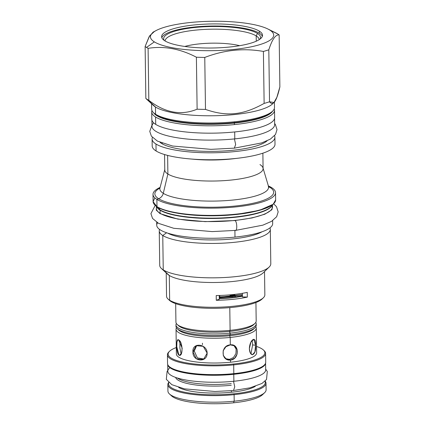 <?xml version="1.0" encoding="UTF-8"?>
<svg xmlns="http://www.w3.org/2000/svg" width="425" height="425" viewBox="0 0 425 425"><rect width="100%" height="100%" fill="white"/><g stroke="black" fill="none" stroke-linecap="round" stroke-linejoin="round"><path stroke-width="0.64" d="M266.103 389.762A49.088 11.709 179.2 0 1 264.642 392.663A49.088 11.709 179.2 0 1 234.202 401.195A49.088 11.709 -0.8 0 1 169.479 393.991A49.088 11.709 -0.8 0 1 167.939 391.133A49.088 11.709 -0.8 0 0 234.202 401.195L234.111 394.655L234.202 401.195A49.088 11.709 179.2 0 0 266.103 389.767L266.013 383.228A49.088 11.709 -0.8 0 0 265.152 381.092A49.088 11.709 -0.8 0 1 234.111 394.655A49.088 11.709 -0.8 0 0 266.013 383.228M168.645 382.442A49.088 11.709 -0.8 0 0 167.843 384.598A49.088 11.709 -0.8 0 0 234.111 394.655L233.851 393.8A48.37 11.539 -0.8 0 0 264.972 381.267A48.37 11.539 -0.8 0 1 233.851 393.8L234.111 394.655A49.088 11.709 -0.8 0 1 185.422 393.306A49.088 11.709 -0.8 0 1 168.645 382.442M262.592 394.644A46.941 11.199 179.2 0 1 233.479 402.815L234.202 401.195L233.479 402.815A46.941 11.199 -0.8 0 1 170.728 394.958A46.941 11.199 -0.8 0 0 171.594 395.925A46.941 11.199 -0.8 0 0 233.479 402.815A46.941 11.199 179.2 0 0 262.586 394.655L264.642 392.663M169.58 351.252A48.37 11.539 -0.8 0 0 184.285 362.461A48.37 11.539 -0.8 0 0 233.437 364.018L233.697 364.873A49.088 11.709 -0.8 0 1 183.818 363.29A49.088 11.709 -0.8 0 1 168.895 351.916L169.58 351.252A48.37 11.539 -0.8 0 1 176.285 347.549A48.37 11.539 -0.8 0 0 178.585 361.096A48.37 11.539 -0.8 0 0 233.437 364.018A48.37 11.539 -0.8 0 0 256.541 346.428A48.37 11.539 -0.8 0 1 263.351 349.945A48.37 11.539 -0.8 0 1 233.437 364.018L233.697 364.873A49.088 11.709 -0.8 0 0 264.053 350.588L263.351 349.945M176.375 353.983A40.131 9.573 -0.8 0 0 230.552 362.217L230.52 360.055L229.415 359.369L233.474 357.531L235.955 353.552L236.103 349.015L233.888 345.477L236.103 349.015L235.955 353.552L233.474 357.531L229.415 359.369L225.643 358.668L229.415 359.369L230.52 360.055L226.185 359.04L223.263 355.422L223.162 350.742L225.925 346.726L230.308 344.888L234.467 345.791L237.081 349.223L237.177 353.897L234.717 358.1L230.52 360.055C220.798 361.303 220.575 345.206 230.308 344.888L230.207 337.439A40.131 9.573 179.2 0 1 176.439 327.818A40.131 9.573 179.2 0 0 176.03 329.221A40.131 9.573 179.2 0 0 230.207 337.439L229.686 335.734A38.696 9.233 179.2 0 1 178.659 330.055L177.252 328.769A40.131 9.573 179.2 0 1 175.992 326.427L175.971 324.902A40.131 9.573 179.2 0 1 176.375 323.505A40.131 9.573 179.2 0 0 230.143 333.126A40.131 9.573 179.2 0 1 175.971 324.902M256.631 352.862A40.131 9.573 179.2 0 1 230.552 362.217L230.52 360.055C239.673 359.375 239.45 343.278 230.308 344.888L230.207 337.439L229.686 335.734A38.696 9.233 179.2 0 1 178.064 329.412M168.831 382.612A48.37 11.539 -0.8 0 0 233.851 393.8A48.37 11.539 -0.8 0 1 168.831 382.612M178.643 387.403A41.278 9.844 -0.8 0 0 231.37 392.248L231.349 390.734L231.37 392.248A41.278 9.844 179.2 0 0 255.287 386.341A41.278 9.844 179.2 0 1 231.37 392.248A41.278 9.844 -0.8 0 1 178.643 387.403M168.9 351.911A49.088 11.709 -0.8 0 0 167.429 354.811A49.088 11.709 -0.8 0 0 233.697 364.873L233.819 373.639A49.088 11.709 -0.8 0 0 264.254 365.107A49.088 11.709 -0.8 0 0 265.721 362.206A49.088 11.709 -0.8 0 1 233.819 373.639L233.58 374.175A48.37 11.539 -0.8 0 0 263.569 365.771A48.37 11.539 -0.8 0 1 233.58 374.175L233.819 373.639A49.088 11.709 -0.8 0 1 169.097 366.435L169.798 367.078A48.37 11.539 -0.8 0 0 233.58 374.175A48.37 11.539 -0.8 0 1 169.469 366.759M167.429 354.811L167.551 363.582A49.088 11.709 -0.8 0 0 169.097 366.435M179.961 341.365L179.881 348.027L181.151 354.062L179.881 348.027L179.961 341.365M178.883 355.119L180.381 354.965L178.883 355.119L176.789 346.736L176.943 341.838L178.027 339.761L178.675 339.952L182.187 348.192L181.602 353.127L179.621 355.3L178.883 355.119C176.147 353.297 175.918 337.2 178.675 339.952C182.973 341.615 183.196 357.707 178.883 355.119M252.625 344.941L252.078 340.292L252.625 344.941L255.579 345.212L253.821 339.24L250.931 342.035L249.347 348.707L250.309 352.978L252.413 354.801L254.883 351.964L255.579 345.212L252.625 344.941L250.92 353.897L252.625 344.941M196.796 345.382L194.268 351.055L197.391 357.887L204.133 359.067L197.391 357.887L194.268 351.055L192.934 351.767L196.377 358.833L203.495 359.46L207.145 353.127L203.219 346.322L196.111 345.695L192.934 351.767L194.268 351.055L196.796 345.382M219.263 298.552A39.27 9.366 -0.8 0 0 229.357 297.867A0.861 0.292 84.2 0 1 229.5 298.063A0.861 0.292 84.2 0 0 229.357 297.867A39.27 9.366 179.2 0 0 242.409 295.768A39.27 9.366 179.2 0 1 229.357 297.867A39.27 9.366 -0.8 0 1 219.263 298.552M235.593 296.947A38.818 9.26 -0.8 0 0 242.404 295.619A38.818 9.26 -0.8 0 1 235.593 296.947L235.604 296.82A38.84 9.265 -0.8 0 0 242.404 295.487A38.84 9.265 -0.8 0 1 235.604 296.815L235.216 295.842L235.593 296.947M256.185 320.992A40.131 9.573 179.2 0 1 254.989 323.367A40.131 9.573 179.2 0 1 230.106 330.342L229.622 331.42L230.164 334.656A40.131 9.573 179.2 0 0 256.248 325.316A40.131 9.573 179.2 0 1 255.048 327.68A40.131 9.573 179.2 0 1 230.164 334.656L229.686 335.734A38.696 9.233 -0.8 0 0 253.677 329.008A38.696 9.233 -0.8 0 0 254.262 328.35A38.696 9.233 -0.8 0 1 229.686 335.734L230.164 334.656A40.131 9.573 179.2 0 1 177.252 328.769M255.839 326.713A40.131 9.573 179.2 0 1 230.207 337.439A40.131 9.573 179.2 0 0 256.286 328.1A40.131 9.573 179.2 0 0 255.839 326.713M255.93 302.526L256.185 321.002A40.131 9.573 179.2 0 1 230.106 330.342L229.622 331.42A38.696 9.233 179.2 0 1 178.601 325.741L177.193 324.456A40.131 9.573 179.2 0 1 175.929 322.113A40.131 9.573 179.2 0 0 230.106 330.342A40.131 9.573 179.2 0 1 177.193 324.456M256.248 325.316L256.227 323.781A40.131 9.573 179.2 0 0 255.781 322.4A40.131 9.573 179.2 0 1 230.143 333.126L229.622 331.42A38.696 9.233 -0.8 0 0 254.198 324.031A38.696 9.233 -0.8 0 1 253.619 324.695A38.696 9.233 -0.8 0 1 229.622 331.42A38.696 9.233 179.2 0 1 178.001 325.098M166.212 272.908L166.542 296.22A49.162 11.725 -0.8 0 0 168.087 299.078L169.49 300.369A47.727 11.385 -0.8 0 0 171.009 301.5A47.727 11.385 -0.8 0 0 219.805 308.215A47.727 11.385 -0.8 0 0 262.613 298.414M156.214 30.499L153.127 32.119L149.117 36.741L145.127 46.49A70.088 16.718 -0.8 0 0 146.492 47.43L154.344 41.878A61.63 14.7 -0.8 0 0 233.644 49.459A61.63 14.7 -0.8 0 0 269.795 30.063A61.63 14.7 -0.8 0 0 190.501 22.483A61.63 14.7 -0.8 0 0 154.344 41.878L146.492 47.43A70.088 16.718 -0.8 0 0 148.097 48.344C164.119 45.804 180.221 48.763 196.393 57.21A70.088 16.718 -0.8 0 0 204.765 57.439C224.235 49.943 243.785 47.94 263.404 51.436A70.088 16.718 -0.8 0 0 268.807 49.805C272.175 39.35 275.623 34.398 279.151 34.935A70.088 16.718 -0.8 0 0 277.785 33.995A70.088 16.718 -0.8 0 0 276.176 33.081L267.755 28.937A61.63 14.7 -0.8 0 0 211.868 21.271A61.63 14.7 -0.8 0 0 156.214 30.499A61.63 14.7 -0.8 0 0 154.344 41.878A61.63 14.7 -0.8 0 0 233.644 49.459A61.63 14.7 -0.8 0 0 269.795 30.063A61.63 14.7 -0.8 0 0 267.755 28.937M164.815 40.805A50.453 12.033 -0.8 0 0 229.728 47.016A50.453 12.033 -0.8 0 0 259.324 31.137A50.453 12.033 -0.8 0 0 194.411 24.932A50.453 12.033 -0.8 0 0 164.815 40.805A50.453 12.033 -0.8 0 0 221.127 47.69A50.453 12.033 -0.8 0 0 262.517 35.27A50.453 12.033 -0.8 0 0 259.324 31.137A50.453 12.033 -0.8 0 0 203.017 24.252A50.453 12.033 -0.8 0 0 161.627 36.678A50.453 12.033 -0.8 0 0 164.815 40.805M157.388 207.007A60.844 14.514 179.2 0 0 218.232 215.608A60.844 14.514 179.2 0 0 273.599 203.713A60.844 14.514 179.2 0 1 218.232 215.608A60.844 14.514 179.2 0 1 157.388 207.007A60.844 14.514 179.2 0 1 155.252 205.365A60.844 14.514 179.2 0 0 157.006 206.757M158.764 207.857L159.959 209.838A58.145 13.871 -0.8 0 0 220.766 217.972A58.145 13.871 -0.8 0 0 272 205.429A58.145 13.871 -0.8 0 1 220.766 217.972A58.145 13.871 -0.8 0 1 159.959 209.838A58.145 13.871 -0.8 0 1 156.899 207.039A58.145 13.871 -0.8 0 0 156.899 207.039A58.145 13.871 -0.8 0 0 159.959 209.838L158.764 207.857M156.427 208.526A58.05 13.844 -0.8 0 0 160.097 213.276L160.055 210.178L160.097 213.276A58.05 13.844 -0.8 0 1 156.427 208.516L156.4 206.449M156.607 206.598A58.05 13.844 -0.8 0 0 160.055 210.178A58.05 13.844 -0.8 0 0 222.413 218.227A58.05 13.844 -0.8 0 0 272.276 204.977A58.05 13.844 -0.8 0 1 222.413 218.227A58.05 13.844 -0.8 0 1 160.055 210.178A0.717 0.653 122 0 0 159.959 209.838A0.717 0.653 122 0 1 160.055 210.178A58.05 13.844 -0.8 0 1 156.607 206.598M272.122 205.36A58.05 13.844 179.2 0 1 228.071 220.995A58.05 13.844 179.2 0 1 160.097 213.276A58.05 13.844 179.2 0 0 224.889 221.202A58.05 13.844 179.2 0 0 272.51 206.906L272.483 204.829M159.731 265.333A55.537 13.249 -0.8 0 0 161.473 268.573A55.537 13.249 -0.8 0 0 163.242 269.891A55.537 13.249 -0.8 0 1 159.731 265.343L159.248 230.95A55.537 13.249 -0.8 0 1 159.593 229.431A55.537 13.249 -0.8 0 0 162.764 235.498L163.242 269.891L169.304 275.474L169.649 300.247A49.162 11.725 -0.8 0 0 224.517 306.956A49.162 11.725 -0.8 0 0 264.849 294.849A49.162 11.725 -0.8 0 1 263.388 297.75L262.012 299.078A47.727 11.385 -0.8 0 1 218.402 308.258A47.727 11.385 -0.8 0 1 171.009 301.5L169.649 300.247A49.162 11.725 -0.8 0 0 218.466 307.206A49.162 11.725 -0.8 0 0 263.388 297.75M159.248 230.95A55.537 13.249 -0.8 0 0 162.764 235.498L166.616 232.773L162.764 235.498L163.242 269.891L169.304 275.474L169.649 300.247A49.162 11.725 -0.8 0 1 166.542 296.22M167.737 274.306A49.162 11.725 -0.8 0 0 169.304 275.474A49.162 11.725 -0.8 0 1 167.732 274.3L161.473 268.573M176.524 213.053A59.776 14.259 -0.8 0 0 252.546 211.995A59.776 14.259 -0.8 0 1 176.524 213.053M270.316 229.399A55.537 13.249 179.2 0 0 269.933 227.89A55.537 13.249 179.2 0 1 227.858 242.877A55.537 13.249 179.2 0 1 162.764 235.498A55.537 13.249 179.2 0 0 224.751 243.073A55.537 13.249 179.2 0 0 270.316 229.399L270.794 263.792A55.537 13.249 179.2 0 1 225.234 277.472A55.537 13.249 179.2 0 1 163.242 269.891A55.537 13.249 179.2 0 0 218.392 277.753A55.537 13.249 179.2 0 0 269.142 267.07L263.038 272.978A49.162 11.725 179.2 0 1 218.121 282.434A49.162 11.725 179.2 0 1 169.304 275.474A49.162 11.725 179.2 0 0 218.126 282.434A49.162 11.725 179.2 0 0 263.043 272.972M167.668 233.118A51.17 12.203 -0.8 0 0 214.917 239.923A51.17 12.203 -0.8 0 0 261.959 231.806A51.17 12.203 -0.8 0 1 214.917 239.923A51.17 12.203 -0.8 0 1 167.668 233.118M270.794 263.787A55.537 13.249 179.2 0 1 269.142 267.07M247.323 297.118L247.26 292.384A49.162 11.725 -0.8 0 1 216.208 295.561A49.162 11.725 -0.8 0 0 247.26 292.384L247.323 297.118A49.162 11.725 -0.8 0 1 216.272 300.294L216.208 295.561L216.272 300.294A49.162 11.725 -0.8 0 0 247.323 297.118A26.876 6.412 179.2 0 0 242.425 296.926A26.876 6.412 179.2 0 1 247.323 297.118M151.815 119.351A61.418 14.652 -0.8 0 0 155.699 124.387A61.418 14.652 -0.8 0 0 224.267 132.77A61.418 14.652 -0.8 0 0 274.635 117.635L274.529 110.272A61.418 14.652 -0.8 0 0 274.231 108.88A61.418 14.652 -0.8 0 1 234.616 124.567A61.418 14.652 -0.8 0 0 274.529 110.272M152.405 137.44A61.418 14.652 -0.8 0 0 155.975 144.011L156.071 150.971A61.418 14.652 -0.8 0 1 152.187 145.945A61.418 14.652 -0.8 0 0 156.071 150.971L155.975 144.011A61.418 14.652 179.2 0 0 227.683 152.192A61.418 14.652 179.2 0 0 274.545 135.734A61.418 14.652 179.2 0 1 274.906 137.27A61.418 14.652 179.2 0 1 224.522 152.394A61.418 14.652 179.2 0 1 155.975 144.011A61.418 14.652 -0.8 0 1 152.086 138.986A61.418 14.652 -0.8 0 1 152.405 137.44M161.542 143.443A55.468 13.233 -0.8 0 0 216.16 151.311A55.468 13.233 -0.8 0 0 267.075 140.845A55.468 13.233 -0.8 0 1 216.16 151.311A55.468 13.233 -0.8 0 1 161.542 143.443A1.865 1.695 122 0 0 162.254 143.209A1.865 1.695 122 0 1 161.542 143.443A55.468 13.233 -0.8 0 1 160.018 142.338A55.468 13.233 -0.8 0 0 161.542 143.443M159.609 188.817L159.954 188.02A59.42 14.174 -0.8 0 0 158.61 198.73A7.167 6.529 122 0 0 163.285 193.327L167.886 174.016L167.625 155.407L167.886 174.016A49.162 11.725 -0.8 0 0 222.758 180.721A49.162 11.725 -0.8 0 0 263.091 168.613A49.162 11.725 -0.8 0 1 222.769 180.721A49.162 11.725 -0.8 0 1 167.886 174.016A49.162 11.725 -0.8 0 1 164.778 169.989L164.56 154.551M275.538 192.663A61.274 14.615 179.2 0 0 271.66 187.648L269.918 187.34A59.42 14.174 -0.8 0 0 268.409 186.485A54.352 12.962 179.2 0 1 268.414 186.506A54.352 12.962 179.2 0 1 225.707 200.637A54.352 12.962 179.2 0 1 163.285 193.327A7.167 6.529 122 0 1 158.61 198.73A59.42 14.174 -0.8 0 0 235.062 206.04A59.42 14.174 -0.8 0 0 269.918 187.34A59.42 14.174 -0.8 0 0 268.409 186.485A54.352 12.962 179.2 0 1 225.707 200.637A54.352 12.962 179.2 0 1 163.285 193.327A54.352 12.962 -0.8 0 1 159.954 188.02A59.42 14.174 -0.8 0 0 158.61 198.73A59.42 14.174 -0.8 0 0 235.062 206.04A59.42 14.174 -0.8 0 0 269.918 187.34L271.66 187.648A61.274 14.615 -0.8 0 0 268.233 185.884A61.274 14.615 -0.8 0 1 271.66 187.648A61.274 14.615 179.2 0 1 235.716 206.927A61.274 14.615 179.2 0 1 156.883 199.389L156.984 206.63A61.274 14.615 179.2 0 1 153.106 201.609L153.106 201.604A61.274 14.615 179.2 0 0 156.984 206.63L156.883 199.389A61.274 14.615 -0.8 0 1 160.119 187.398A61.274 14.615 -0.8 0 0 153.005 194.374A61.274 14.615 -0.8 0 0 156.883 199.389L158.61 198.73L156.883 199.389A61.274 14.615 179.2 0 0 225.266 207.751A61.274 14.615 179.2 0 0 275.538 192.663L275.639 199.899A61.274 14.615 179.2 0 1 225.367 214.992A61.274 14.615 179.2 0 1 156.984 206.63A0.43 0.393 -58 0 0 157.154 206.954A0.43 0.393 -58 0 1 156.984 206.63A61.274 14.615 179.2 0 0 225.367 214.992A61.274 14.615 179.2 0 0 275.639 199.899M274.906 137.27L275.002 144.229A61.418 14.652 179.2 0 1 224.618 159.354A61.418 14.652 179.2 0 1 156.071 150.971A61.418 14.652 179.2 0 0 189.242 158.854L194.145 159.295A49.162 11.725 179.2 0 0 233.431 158.748L238.324 158.169A61.418 14.652 179.2 0 1 189.242 158.854M275.002 144.218A61.418 14.652 179.2 0 1 238.324 158.169M235.716 158.461A49.162 11.725 179.2 0 1 191.856 159.072M154.121 31.737L149.6 35.907L145.127 46.49L145.849 98.462A70.088 16.718 -0.8 0 0 147.215 99.402L155.454 106.994A61.418 14.652 -0.8 0 1 153.505 105.533L145.849 98.462A70.088 16.718 -0.8 0 0 147.215 99.402A70.088 16.718 179.2 0 0 148.824 100.321C165.054 112.869 181.156 115.823 197.12 109.188A70.088 16.718 179.2 0 0 205.493 109.411C226.865 116.832 243.026 115.18 264.132 103.408A70.088 16.718 179.2 0 0 269.53 101.777L273.982 102.494L276.872 97.288L279.873 86.907L279.151 34.935A70.088 16.718 -0.8 0 0 277.785 33.995A70.088 16.718 -0.8 0 0 276.176 33.081M151.709 111.982A61.418 14.652 -0.8 0 0 155.598 117.013A61.418 14.652 -0.8 0 1 151.969 110.59A61.418 14.652 -0.8 0 0 151.709 111.982L151.815 119.361A61.418 14.652 -0.8 0 0 155.699 124.387A61.418 14.652 -0.8 0 0 224.246 132.77A61.418 14.652 -0.8 0 0 274.635 117.645M155.598 117.013L155.699 124.387L155.598 117.013A61.418 14.652 -0.8 0 0 234.616 124.567L234.133 123.091A60.074 14.328 -0.8 0 0 272.553 111.212A60.074 14.328 -0.8 0 1 234.133 123.091A60.074 14.328 179.2 0 1 153.712 112.869A60.074 14.328 179.2 0 0 234.133 123.091L234.616 124.567A61.418 14.652 -0.8 0 1 155.598 117.013M145.849 98.462L145.127 46.49A70.088 16.718 -0.8 0 0 146.492 47.43A70.088 16.718 -0.8 0 0 148.097 48.344C164.119 45.804 180.221 48.763 196.393 57.21A70.088 16.718 -0.8 0 0 204.765 57.439L205.493 109.411A70.088 16.718 179.2 0 1 197.12 109.188C181.156 115.823 165.054 112.869 148.824 100.321L148.097 48.344L148.824 100.321A70.088 16.718 179.2 0 1 147.215 99.402L155.454 106.994L155.555 114.229A61.418 14.652 -0.8 0 0 234.579 121.784A61.418 14.652 -0.8 0 0 272.276 111.462A61.418 14.652 -0.8 0 0 274.492 107.477M273.982 102.494L272.558 103.875A61.418 14.652 179.2 0 1 216.442 115.69A61.418 14.652 179.2 0 1 155.454 106.994L155.555 114.229A61.418 14.652 -0.8 0 0 234.579 121.784L234.127 122.676A60.074 14.328 -0.8 0 0 271.001 112.582A60.074 14.328 -0.8 0 0 271.007 112.577L272.276 111.462M269.795 30.063L277.785 33.995L269.795 30.063M204.765 57.439C224.235 49.943 243.785 47.94 263.404 51.436A70.088 16.718 -0.8 0 0 268.807 49.805C272.175 39.35 275.623 34.398 279.151 34.935L279.873 86.907C276.563 101.458 273.116 106.415 269.53 101.777L268.807 49.805L269.53 101.777A70.088 16.718 179.2 0 1 264.132 103.408L263.404 51.436L264.132 103.408C243.026 115.18 226.865 116.832 205.493 109.411L204.765 57.439M197.12 109.188L196.393 57.21L197.12 109.188M169.49 300.369A47.727 11.385 -0.8 0 0 171.009 301.5L169.649 300.247A49.162 11.725 -0.8 0 1 168.087 299.078M230.6 297.957A42.856 10.221 -0.8 0 0 242.415 296.198A42.856 10.221 -0.8 0 1 230.6 297.957A42.856 10.221 -0.8 0 1 219.268 298.711A42.856 10.221 -0.8 0 0 230.6 297.957M260.073 39.031A48.445 11.555 179.2 0 0 257.476 33.416L256.201 35.902A47.047 11.22 179.2 0 1 259.17 39.663A47.047 11.22 179.2 0 0 256.201 35.902L256.275 41.188L256.201 35.902A47.047 11.22 -0.8 0 0 203.878 29.468A47.047 11.22 -0.8 0 0 165.091 40.975A47.047 11.22 -0.8 0 1 203.878 29.468A47.047 11.22 -0.8 0 1 256.201 35.902L257.476 33.416A48.445 11.555 -0.8 0 0 200.042 27.025A48.445 11.555 -0.8 0 0 164.172 40.37A48.445 11.555 -0.8 0 0 164.188 40.391A48.445 11.555 -0.8 0 1 199.994 27.03A48.445 11.555 -0.8 0 1 257.476 33.416A48.445 11.555 179.2 0 1 260.063 39.052A48.445 11.555 179.2 0 0 260.073 39.031L260.068 39.036M259.356 33.224A50.453 12.033 179.2 0 1 262.342 36.316A50.453 12.033 179.2 0 0 259.356 33.224A50.453 12.033 -0.8 0 0 205.206 26.228A50.453 12.033 -0.8 0 0 161.829 37.719A50.453 12.033 -0.8 0 1 205.206 26.228A50.453 12.033 -0.8 0 1 259.356 33.224L259.324 31.137L259.356 33.224M269.918 187.34A7.167 6.529 -58 0 1 268.579 186.942A7.167 6.529 -58 0 0 269.918 187.34M268.781 187.292L262.974 167.843A49.162 11.725 -0.8 0 0 259.978 164.592M164.873 169.214L159.954 188.02A54.352 12.962 -0.8 0 0 163.285 193.327L167.886 174.016A49.162 11.725 -0.8 0 1 164.778 169.984M219.273 299.296A26.876 6.412 -0.8 0 0 216.272 300.294A26.876 6.412 -0.8 0 1 219.273 299.296L219.22 295.492L219.273 299.296M242.425 296.926L242.372 293.314L242.425 296.926M274.417 102.021L274.492 107.488A61.418 14.652 -0.8 0 1 234.579 121.784L234.127 122.676A60.074 14.328 -0.8 0 0 271.001 112.582M151.672 109.193A61.418 14.652 -0.8 0 0 153.999 113.114A61.418 14.652 -0.8 0 0 155.555 114.229A61.418 14.652 -0.8 0 1 151.672 109.198L151.597 103.79M234.127 122.676A60.074 14.328 179.2 0 1 155.306 114.198A60.074 14.328 179.2 0 1 155.295 114.187L155.306 114.198A60.074 14.328 179.2 0 0 234.127 122.676M230.021 296.475L230.106 294.854L230.127 296.14A41.565 9.913 -0.8 0 1 219.736 296.857L219.714 295.476L219.736 296.857A41.565 9.913 -0.8 0 0 230.127 296.14L230.021 296.475L242.393 294.573L233.872 296.028L219.247 297.203L233.92 296.018L242.393 294.573L234.223 295.981L219.247 297.203L242.393 294.573L233.978 296.013L219.247 297.203L233.989 296.013L242.393 294.573L219.247 297.203M234.643 296.406L234.637 295.922L234.643 296.406M230.116 295.354A38.84 9.265 -0.8 0 0 234.292 294.822L234.929 295.014L234.292 294.822A38.84 9.265 -0.8 0 1 230.116 295.354M219.534 296.331L219.518 295.481L219.534 296.331M273.684 203.814L276.494 206.688L278.168 211.873L276.648 216.723L271.543 221.361L262.847 225.165L235.562 230.403L212.171 231.598L173.735 228.283L158.573 223.369L152.548 218.434L150.912 213.626L155.167 205.466M235.126 230.286C237.394 232.002 237.251 221.659 234.988 220.543L205.211 221.643L177.847 219.114L160.028 213.616L156.288 210.173L156.4 206.577L156.288 210.173L160.028 213.616L177.847 219.114L205.211 221.643L234.988 220.543L252.083 217.945L264.897 214.179L271.963 209.679L272.483 204.951L271.963 209.679L264.897 214.179L252.083 217.945L234.988 220.543C237.251 221.659 237.394 232.002 235.126 230.286M234.403 220.458L234.138 220.628M157.574 222.817A57.975 13.828 179.2 0 0 177.714 235.551A57.975 13.828 179.2 0 0 234.993 237.102A57.975 13.828 -0.8 0 0 272.675 223.598L272.632 220.655M272.675 223.608A57.975 13.828 -0.8 0 1 234.993 237.102L234.903 230.467L234.993 237.102A57.975 13.828 179.2 0 1 156.735 225.223L156.692 222.275M169.979 367.721A48.944 11.677 179.2 0 0 183.159 379.488A48.944 11.677 179.2 0 0 233.877 381.262L233.777 374.303A48.944 11.677 -0.8 0 0 265.582 363.136A48.944 11.677 -0.8 0 1 233.777 374.303A48.944 11.677 179.2 0 1 167.716 364.501A48.944 11.677 179.2 0 0 233.777 374.303L233.877 381.262A48.944 11.677 -0.8 0 0 265.683 369.867L265.588 362.908M265.683 369.867A48.944 11.677 -0.8 0 1 233.877 381.262A48.944 11.677 179.2 0 1 167.801 371.232L167.705 364.273M265.673 369.097L267.304 371.508L266.512 379.509L261.965 383.456L250.139 387.797L233.5 390.527L234.749 386.83L233.506 381.299L234.749 386.83L233.5 390.527L214.944 391.478L184.413 388.843L171.833 384.678L166.313 379.334L167.11 371.333L167.79 370.462M153.659 122.852A61.343 14.631 179.2 0 0 172.704 136.962A61.343 14.631 179.2 0 0 234.791 138.885A61.343 14.631 -0.8 0 0 274.656 124.599L274.571 118.352M274.656 124.605A61.343 14.631 -0.8 0 1 234.791 138.885L234.696 131.947L234.791 138.885A61.343 14.631 179.2 0 1 151.985 126.321L151.895 120.068M234.334 148.155L235.663 144.463L234.419 138.927L235.663 144.463L234.334 148.155M239.657 45.682A36.98 8.819 -0.8 0 0 184.763 46.453A36.98 8.819 -0.8 0 1 239.657 45.682M153.499 105.533A61.418 14.652 -0.8 0 0 155.454 106.994A61.418 14.652 179.2 0 0 218.296 115.632A61.418 14.652 179.2 0 0 273.349 102.993M167.551 363.582A49.088 11.709 -0.8 0 0 233.819 373.639L233.697 364.873A49.088 11.709 -0.8 0 0 265.598 353.441A49.088 11.709 -0.8 0 0 264.047 350.577M230.106 330.342L229.787 307.62L230.106 330.342M256.227 323.781A40.131 9.573 179.2 0 1 230.143 333.126L230.164 334.656A40.131 9.573 179.2 0 1 175.992 326.437M256.286 328.1L256.631 352.872A40.131 9.573 179.2 0 1 230.552 362.217A40.131 9.573 -0.8 0 1 176.375 353.993L176.03 329.221M202.454 344.643L202.438 343.214M249.347 348.707C250.059 358.668 256.668 354.955 255.579 345.212C256.397 335.389 249.783 339.102 249.347 348.707M192.934 351.767C192.286 361.696 207.373 363.141 207.145 353.127C207.097 343.57 192.015 342.13 192.934 351.767M231.248 383.637A41.278 9.844 179.2 0 1 177.31 377.984M175.637 377.427A41.278 9.844 -0.8 0 0 231.269 385.273M167.939 391.138L167.843 384.598M264.254 365.107L263.569 365.771M169.479 393.991L171.594 395.925M253.677 329.008L255.048 327.68M253.619 324.695L254.989 323.367M156.634 206.614L156.899 207.039M272.25 204.999L272 205.429M264.525 271.538L264.849 294.849M152.187 145.945L152.086 138.986M153.005 194.374L153.106 201.609M262.873 153.181L263.091 168.613M153.999 113.114L155.306 114.198M275.639 199.893L273.19 204.266L259.431 210.359L236.162 214.45C218.041 216.24 200.558 216.134 183.712 214.131C171.264 212.527 162.414 210.136 157.154 206.954L153.106 201.647L154.87 197.885M274.646 123.532L275.347 124.44L277.02 129.62L275.501 134.47L270.396 139.108L261.699 142.912L234.409 148.144L211.018 149.345L172.587 146.03L157.425 141.116L151.401 136.181L149.759 131.373L151.969 125.242M265.598 353.441L265.721 362.212M175.674 303.647L175.929 322.118M219.56 297.766L232.932 296.65M235.397 296.289L219.252 297.776"/></g></svg>
